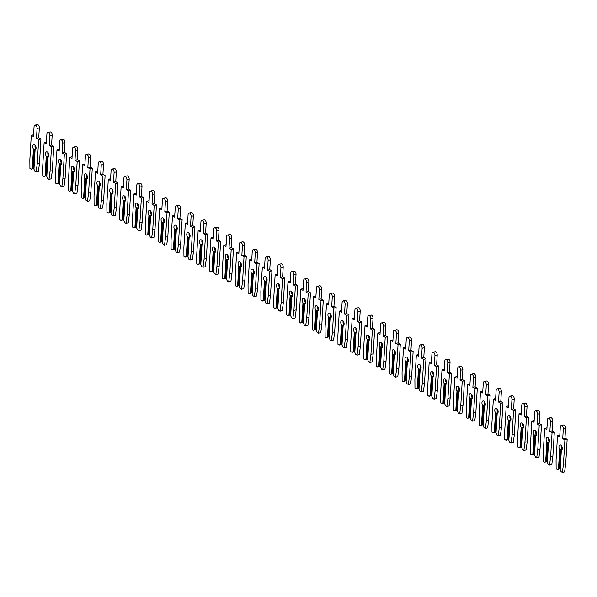 <?xml version="1.0" encoding="UTF-8"?>
<svg xmlns="http://www.w3.org/2000/svg" width="597" height="597" viewBox="0 0 597 597"><rect width="100%" height="100%" fill="white"/><g stroke="black" fill="none" stroke-linecap="round" stroke-linejoin="round"><path stroke-width="0.9" d="M35.619 149.578L35.686 148.474A2.806 1.59 76.8 0 1 34.984 145.758A2.806 1.59 76.8 0 1 35.089 145.093M35.104 149.951L33.962 169.205L34.835 171.242L36.156 171.996L37.23 163.869L38.678 139.497L36.499 138.25L37.081 128.452A2.537 1.44 -103.2 0 0 34.992 125.116A2.537 1.44 -103.2 0 0 34.059 126.728L33.477 136.526L31.298 135.28L29.85 159.653L29.925 168.436L31.238 169.19L33.156 167.794L34.253 149.325L33.432 148.996A2.806 1.59 76.8 0 1 32.738 146.28A2.806 1.59 76.8 0 1 33.76 144.504A2.806 1.59 76.8 0 1 36.074 148.19A2.806 1.59 76.8 0 1 35.104 149.951L35.327 149.847M35.686 148.474L35.551 149.019L34.253 149.325M31.238 169.19L34.022 168.19M33.156 167.794L34.059 167.578M35.507 149.705L35.551 149.019M33.581 134.773L31.298 135.28M36.156 171.996L38.409 171.466L39.484 163.339L40.932 138.967L38.745 137.72L39.327 127.922A2.537 1.44 -103.2 0 0 37.238 124.586L34.992 125.116M32.29 168.25L33.432 148.996M37.23 163.869L39.484 163.339M38.678 139.497L40.932 138.967M36.499 138.25L38.745 137.72M48.454 156.907L48.521 155.795A2.806 1.59 76.8 0 1 47.82 153.078A2.806 1.59 76.8 0 1 47.924 152.422M47.939 157.28L46.797 176.525L47.67 178.57L48.991 179.324L50.066 171.197L51.514 146.817L49.327 145.578L49.909 135.773A2.537 1.44 -103.2 0 0 47.827 132.444A2.537 1.44 -103.2 0 0 46.894 134.056L46.312 143.855L44.133 142.608L42.685 166.981L42.753 175.764L44.074 176.518L45.991 175.115L47.088 156.653L46.267 156.324A2.806 1.59 76.8 0 1 45.566 153.608A2.806 1.59 76.8 0 1 46.596 151.832A2.806 1.59 76.8 0 1 48.909 155.518A2.806 1.59 76.8 0 1 47.939 157.28L48.163 157.175M48.521 155.795L48.387 156.347L47.088 156.653M44.074 176.518L46.857 175.518M45.991 175.115L46.894 174.906M48.342 157.033L48.387 156.347M46.417 142.101L44.133 142.608M48.991 179.324L51.238 178.794L52.32 170.667L53.767 146.295L51.581 145.049L52.163 135.25A2.537 1.44 -103.2 0 0 50.073 131.915L47.827 132.444M45.126 175.578L46.267 156.324M50.066 171.197L52.32 170.667M51.514 146.817L53.767 146.295M49.327 145.578L51.581 145.049M61.29 164.235L61.357 163.123A2.806 1.59 76.8 0 1 60.655 160.406A2.806 1.59 76.8 0 1 60.76 159.75M60.775 164.608L59.633 183.854L60.506 185.898L61.827 186.652L62.901 178.525L64.349 154.145L62.163 152.899L62.745 143.101A2.537 1.44 -103.2 0 0 60.663 139.773A2.537 1.44 -103.2 0 0 59.73 141.385L59.148 151.183L56.969 149.937L55.521 174.309L55.588 183.092L56.909 183.846L58.819 182.443L59.916 163.981L59.103 163.653A2.806 1.59 76.8 0 1 58.402 160.936A2.806 1.59 76.8 0 1 59.431 159.16A2.806 1.59 76.8 0 1 61.737 162.847A2.806 1.59 76.8 0 1 60.775 164.608L60.998 164.503M61.357 163.123L61.222 163.675L59.916 163.981M56.909 183.846L59.693 182.846M58.819 182.443L59.73 182.234M61.178 164.362L61.222 163.675M59.252 149.422L56.969 149.937M61.827 186.652L64.073 186.122L65.148 177.996L66.595 153.616L64.416 152.377L64.998 142.571A2.537 1.44 -103.2 0 0 62.909 139.243L60.663 139.773M57.961 182.906L59.103 163.653M62.901 178.525L65.148 177.996M64.349 154.145L66.595 153.616M62.163 152.899L64.416 152.377M74.125 171.563L74.192 170.451A2.806 1.59 76.8 0 1 73.491 167.735A2.806 1.59 76.8 0 1 73.595 167.078M73.61 171.936L72.461 191.182L73.341 193.227L74.655 193.98L75.737 185.846L77.185 161.474L74.998 160.227L75.58 150.429A2.537 1.44 -103.2 0 0 73.491 147.101A2.537 1.44 -103.2 0 0 72.565 148.705L71.983 158.511L69.804 157.265L68.356 181.637L68.424 190.421L69.745 191.174L71.655 189.771L72.752 171.309L71.939 170.981A2.806 1.59 76.8 0 1 71.237 168.264A2.806 1.59 76.8 0 1 72.267 166.488A2.806 1.59 76.8 0 1 74.573 170.167A2.806 1.59 76.8 0 1 73.61 171.936L73.834 171.832M74.192 170.451L74.05 171.003L72.752 171.309M69.745 191.174L72.528 190.167M71.655 189.771L72.558 189.562M74.013 171.69L74.05 171.003M72.088 156.75L69.804 157.265M74.655 193.98L76.909 193.45L77.983 185.316L79.431 160.944L77.252 159.697L77.834 149.899A2.537 1.44 -103.2 0 0 75.744 146.571L73.491 147.101M70.797 190.227L71.939 170.981M75.737 185.846L77.983 185.316M77.185 161.474L79.431 160.944M74.998 160.227L77.252 159.697M86.961 178.891L87.028 177.779A2.806 1.59 76.8 0 1 86.326 175.063A2.806 1.59 76.8 0 1 86.423 174.406M86.446 179.264L85.296 198.51L86.169 200.555L87.49 201.308L88.565 193.174L90.02 168.802L87.834 167.556L88.416 157.757A2.537 1.44 -103.2 0 0 86.326 154.429A2.537 1.44 -103.2 0 0 85.401 156.033L84.819 165.832L82.64 164.593L81.192 188.965L81.259 197.749L82.58 198.502L84.49 197.1L85.587 178.637L84.774 178.309A2.806 1.59 76.8 0 1 84.073 175.593A2.806 1.59 76.8 0 1 85.102 173.809A2.806 1.59 76.8 0 1 87.408 177.496A2.806 1.59 76.8 0 1 86.446 179.264L86.669 179.16M87.028 177.779L86.886 178.331L85.587 178.637M82.58 198.502L85.356 197.495M84.49 197.1L85.393 196.891M86.849 179.018L86.886 178.331M84.923 164.078L82.64 164.593M87.49 201.308L89.744 200.779L90.819 192.644L92.266 168.272L90.087 167.026L90.669 157.227A2.537 1.44 -103.2 0 0 88.58 153.899L86.326 154.429M83.632 197.555L84.774 178.309M88.565 193.174L90.819 192.644M90.02 168.802L92.266 168.272M87.834 167.556L90.087 167.026M99.796 186.219L99.863 185.107A2.806 1.59 76.8 0 1 99.162 182.391A2.806 1.59 76.8 0 1 99.259 181.734M99.274 186.585L98.132 205.838L99.005 207.875L100.326 208.629L101.4 200.502L102.848 176.13L100.669 174.884L101.251 165.085A2.537 1.44 -103.2 0 0 99.162 161.757A2.537 1.44 -103.2 0 0 98.236 163.362L97.654 173.16L95.468 171.914L94.02 196.294L94.095 205.077L95.416 205.831L97.326 204.428L98.423 185.965L97.61 185.637A2.806 1.59 76.8 0 1 96.908 182.921A2.806 1.59 76.8 0 1 97.93 181.137A2.806 1.59 76.8 0 1 100.244 184.824A2.806 1.59 76.8 0 1 99.274 186.585L99.505 186.488M99.863 185.107L99.721 185.66L98.423 185.965M95.416 205.831L98.192 204.823M97.326 204.428L98.229 204.211M99.684 186.339L99.721 185.66M97.759 171.406L95.468 171.914M100.326 208.629L102.58 208.107L103.654 199.973L105.102 175.6L102.923 174.354L103.505 164.556A2.537 1.44 -103.2 0 0 101.415 161.227L99.162 161.757M96.468 204.883L97.61 185.637M101.4 200.502L103.654 199.973M102.848 176.13L105.102 175.6M100.669 174.884L102.923 174.354M112.632 193.547L112.699 192.435A2.806 1.59 76.8 0 1 111.997 189.719A2.806 1.59 76.8 0 1 112.094 189.062M112.109 193.913L110.967 213.166L111.84 215.204L113.161 215.957L114.236 207.831L115.684 183.458L113.505 182.212L114.087 172.414A2.537 1.44 -103.2 0 0 111.997 169.078A2.537 1.44 -103.2 0 0 111.072 170.69L110.49 180.488L108.303 179.242L106.856 203.614L106.93 212.398L108.251 213.151L110.161 211.756L111.258 193.286L110.445 192.965A2.806 1.59 76.8 0 1 109.744 190.249A2.806 1.59 76.8 0 1 110.766 188.465A2.806 1.59 76.8 0 1 113.079 192.152A2.806 1.59 76.8 0 1 112.109 193.913L112.34 193.809M112.699 192.435L112.557 192.98L111.258 193.286M108.251 213.151L111.027 212.151M110.161 211.756L111.064 211.539M112.52 193.667L112.557 192.98M110.594 178.734L108.303 179.242M113.161 215.957L115.415 215.427L116.49 207.301L117.937 182.928L115.758 181.682L116.34 171.884A2.537 1.44 -103.2 0 0 114.251 168.555L111.997 169.078M109.303 212.211L110.445 192.965M114.236 207.831L116.49 207.301M115.684 183.458L117.937 182.928M113.505 182.212L115.758 181.682M125.467 200.868L125.527 199.764A2.806 1.59 76.8 0 1 124.825 197.047A2.806 1.59 76.8 0 1 124.93 196.391M124.945 201.241L123.803 220.494L124.676 222.532L125.997 223.285L127.071 215.159L128.519 190.786L126.34 189.54L126.922 179.742A2.537 1.44 -103.2 0 0 124.833 176.406A2.537 1.44 -103.2 0 0 123.907 178.018L123.325 187.816L121.139 186.57L119.691 210.942L119.766 219.726L121.087 220.48L122.997 219.084L124.094 200.614L123.28 200.293A2.806 1.59 76.8 0 1 122.579 197.577A2.806 1.59 76.8 0 1 123.601 195.794A2.806 1.59 76.8 0 1 125.915 199.48A2.806 1.59 76.8 0 1 124.945 201.241L125.169 201.137M125.527 199.764L125.392 200.308L124.094 200.614M121.087 220.48L123.863 219.48M122.997 219.084L123.9 218.868M125.355 200.995L125.392 200.308M123.43 186.063L121.139 186.57M125.997 223.285L128.251 222.756L129.325 214.629L130.773 190.256L128.594 189.01L129.176 179.212A2.537 1.44 -103.2 0 0 127.086 175.876L124.833 176.406M122.131 219.539L123.28 200.293M127.071 215.159L129.325 214.629M128.519 190.786L130.773 190.256M126.34 189.54L128.594 189.01M138.295 208.196L138.362 207.092A2.806 1.59 76.8 0 1 137.661 204.375A2.806 1.59 76.8 0 1 137.765 203.711M137.78 208.569L136.638 227.815L137.511 229.86L138.832 230.614L139.907 222.487L141.355 198.114L139.176 196.868L139.758 187.07A2.537 1.44 -103.2 0 0 137.668 183.734A2.537 1.44 -103.2 0 0 136.743 185.346L136.161 195.144L133.974 193.898L132.527 218.271L132.601 227.054L133.915 227.808L135.832 226.405L136.929 207.943L136.116 207.614A2.806 1.59 76.8 0 1 135.415 204.898A2.806 1.59 76.8 0 1 136.437 203.122A2.806 1.59 76.8 0 1 138.75 206.808A2.806 1.59 76.8 0 1 137.78 208.569L138.004 208.465M138.362 207.092L138.228 207.637L136.929 207.943M133.915 227.808L136.698 226.808M135.832 226.405L136.735 226.196M138.183 208.323L138.228 207.637M136.258 193.391L133.974 193.898M138.832 230.614L141.086 230.084L142.161 221.957L143.608 197.585L141.422 196.338L142.004 186.54A2.537 1.44 -103.2 0 0 139.922 183.204L137.668 183.734M134.967 226.867L136.116 207.614M139.907 222.487L142.161 221.957M141.355 198.114L143.608 197.585M139.176 196.868L141.422 196.338M151.131 215.524L151.198 214.413A2.806 1.59 76.8 0 1 150.496 211.696A2.806 1.59 76.8 0 1 150.601 211.04M150.616 215.898L149.474 235.143L150.347 237.188L151.668 237.942L152.742 229.815L154.19 205.435L152.011 204.196L152.593 194.391A2.537 1.44 -103.2 0 0 150.504 191.062A2.537 1.44 -103.2 0 0 149.571 192.674L148.989 202.473L146.81 201.226L145.362 225.599L145.429 234.382L146.75 235.136L148.668 233.733L149.765 215.271L148.944 214.942A2.806 1.59 76.8 0 1 148.243 212.226A2.806 1.59 76.8 0 1 149.272 210.45A2.806 1.59 76.8 0 1 151.586 214.136A2.806 1.59 76.8 0 1 150.616 215.898L150.84 215.793M151.198 214.413L151.063 214.965L149.765 215.271M146.75 235.136L149.534 234.136M148.668 233.733L149.571 233.524M151.019 215.651L151.063 214.965M149.093 200.719L146.81 201.226M151.668 237.942L153.914 237.412L154.996 229.285L156.444 204.913L154.257 203.667L154.839 193.861A2.537 1.44 -103.2 0 0 152.75 190.533L150.504 191.062M147.802 234.196L148.944 214.942M152.742 229.815L154.996 229.285M154.19 205.435L156.444 204.913M152.011 204.196L154.257 203.667M163.966 222.853L164.033 221.741A2.806 1.59 76.8 0 1 163.332 219.024A2.806 1.59 76.8 0 1 163.436 218.368M163.451 223.226L162.309 242.472L163.182 244.516L164.503 245.27L165.578 237.136L167.026 212.763L164.839 211.517L165.421 201.719A2.537 1.44 -103.2 0 0 163.339 198.391A2.537 1.44 -103.2 0 0 162.406 200.002L161.824 209.801L159.645 208.554L158.198 232.927L158.265 241.71L159.586 242.464L161.503 241.061L162.6 222.599L161.78 222.271A2.806 1.59 76.8 0 1 161.078 219.554A2.806 1.59 76.8 0 1 162.108 217.778A2.806 1.59 76.8 0 1 164.421 221.457A2.806 1.59 76.8 0 1 163.451 223.226L163.675 223.121M164.033 221.741L163.899 222.293L162.6 222.599M159.586 242.464L162.369 241.457M161.503 241.061L162.406 240.852M163.854 222.98L163.899 222.293M161.929 208.04L159.645 208.554M164.503 245.27L166.75 244.74L167.832 236.613L169.279 212.233L167.093 210.987L167.675 201.189A2.537 1.44 -103.2 0 0 165.585 197.861L163.339 198.391M160.638 241.524L161.78 222.271M165.578 237.136L167.832 236.613M167.026 212.763L169.279 212.233M164.839 211.517L167.093 210.987M176.802 230.181L176.869 229.069A2.806 1.59 76.8 0 1 176.167 226.353A2.806 1.59 76.8 0 1 176.272 225.696M176.287 230.554L175.145 249.8L176.018 251.844L177.339 252.598L178.413 244.464L179.861 220.092L177.675 218.845L178.257 209.047A2.537 1.44 -103.2 0 0 176.167 205.719A2.537 1.44 -103.2 0 0 175.242 207.323L174.66 217.129L172.481 215.883L171.033 240.255L171.1 249.039L172.421 249.792L174.331 248.389L175.428 229.927L174.615 229.599A2.806 1.59 76.8 0 1 173.914 226.882A2.806 1.59 76.8 0 1 174.943 225.106A2.806 1.59 76.8 0 1 177.249 228.785A2.806 1.59 76.8 0 1 176.287 230.554L176.511 230.449M176.869 229.069L176.734 229.621L175.428 229.927M172.421 249.792L175.205 248.785M174.331 248.389L175.234 248.18M176.69 230.308L176.734 229.621M174.764 215.368L172.481 215.883M177.339 252.598L179.585 252.068L180.66 243.934L182.107 219.562L179.928 218.315L180.51 208.517A2.537 1.44 -103.2 0 0 178.421 205.189L176.167 205.719M173.473 248.845L174.615 229.599M178.413 244.464L180.66 243.934M179.861 220.092L182.107 219.562M177.675 218.845L179.928 218.315M189.637 237.509L189.704 236.397A2.806 1.59 76.8 0 1 189.003 233.681A2.806 1.59 76.8 0 1 189.107 233.024M189.122 237.882L187.973 257.128L188.853 259.173L190.167 259.926L191.249 251.792L192.697 227.42L190.51 226.173L191.092 216.375A2.537 1.44 -103.2 0 0 189.003 213.047A2.537 1.44 -103.2 0 0 188.077 214.651L187.495 224.45L185.316 223.203L183.869 247.583L183.936 256.367L185.257 257.12L187.167 255.717L188.264 237.255L187.451 236.927A2.806 1.59 76.8 0 1 186.749 234.211A2.806 1.59 76.8 0 1 187.779 232.427A2.806 1.59 76.8 0 1 190.085 236.113A2.806 1.59 76.8 0 1 189.122 237.882L189.346 237.778M189.704 236.397L189.562 236.949L188.264 237.255M185.257 257.12L188.033 256.113M187.167 255.717L188.07 255.509M189.525 237.628L189.562 236.949M187.6 222.696L185.316 223.203M190.167 259.926L192.421 259.397L193.495 251.262L194.943 226.89L192.764 225.644L193.346 215.845A2.537 1.44 -103.2 0 0 191.256 212.517L189.003 213.047M186.309 256.173L187.451 236.927M191.249 251.792L193.495 251.262M192.697 227.42L194.943 226.89M190.51 226.173L192.764 225.644M202.473 244.837L202.54 243.725A2.806 1.59 76.8 0 1 201.838 241.009A2.806 1.59 76.8 0 1 201.935 240.352M201.958 245.203L200.808 264.456L201.682 266.493L203.002 267.247L204.077 259.12L205.525 234.748L203.346 233.502L203.928 223.703A2.537 1.44 -103.2 0 0 201.838 220.375A2.537 1.44 -103.2 0 0 200.913 221.98L200.331 231.778L198.152 230.532L196.704 254.904L196.771 263.695L198.092 264.441L200.002 263.046L201.099 244.576L200.286 244.255A2.806 1.59 76.8 0 1 199.585 241.539A2.806 1.59 76.8 0 1 200.614 239.755A2.806 1.59 76.8 0 1 202.92 243.442A2.806 1.59 76.8 0 1 201.958 245.203L202.182 245.098M202.54 243.725L202.398 244.277L201.099 244.576M198.092 264.441L200.868 263.441M200.002 263.046L200.905 262.829M202.361 244.957L202.398 244.277M200.435 230.024L198.152 230.532M203.002 267.247L205.256 266.717L206.331 258.591L207.778 234.218L205.599 232.972L206.181 223.174A2.537 1.44 -103.2 0 0 204.092 219.845L201.838 220.375M199.144 263.501L200.286 244.255M204.077 259.12L206.331 258.591M205.525 234.748L207.778 234.218M203.346 233.502L205.599 232.972M215.308 252.165L215.375 251.053A2.806 1.59 76.8 0 1 214.674 248.337A2.806 1.59 76.8 0 1 214.771 247.68M214.786 252.531L213.644 271.784L214.517 273.822L215.838 274.575L216.912 266.449L218.36 242.076L216.181 240.83L216.763 231.032A2.537 1.44 -103.2 0 0 214.674 227.696A2.537 1.44 -103.2 0 0 213.748 229.308L213.166 239.106L210.98 237.86L209.532 262.232L209.607 271.016L210.928 271.769L212.838 270.374L213.935 251.904L213.122 251.583A2.806 1.59 76.8 0 1 212.42 248.867A2.806 1.59 76.8 0 1 213.442 247.083A2.806 1.59 76.8 0 1 215.756 250.77A2.806 1.59 76.8 0 1 214.786 252.531L215.017 252.427M215.375 251.053L215.233 251.598L213.935 251.904M210.928 271.769L213.704 270.769M212.838 270.374L213.741 270.157M215.196 252.285L215.233 251.598M213.271 237.352L210.98 237.86M215.838 274.575L218.092 274.045L219.166 265.919L220.614 241.546L218.435 240.3L219.017 230.502A2.537 1.44 -103.2 0 0 216.927 227.166L214.674 227.696M211.98 270.829L213.122 251.583M216.912 266.449L219.166 265.919M218.36 242.076L220.614 241.546M216.181 240.83L218.435 240.3M228.144 259.486L228.203 258.382A2.806 1.59 76.8 0 1 227.509 255.665A2.806 1.59 76.8 0 1 227.606 255.001M227.621 259.859L226.479 279.112L227.353 281.15L228.673 281.903L229.748 273.777L231.196 249.404L229.017 248.158L229.599 238.36A2.537 1.44 -103.2 0 0 227.509 235.024A2.537 1.44 -103.2 0 0 226.584 236.636L226.002 246.434L223.815 245.188L222.368 269.56L222.442 278.344L223.763 279.097L225.673 277.702L226.77 259.232L225.957 258.911A2.806 1.59 76.8 0 1 225.256 256.195A2.806 1.59 76.8 0 1 226.278 254.412A2.806 1.59 76.8 0 1 228.591 258.098A2.806 1.59 76.8 0 1 227.621 259.859L227.853 259.755M228.203 258.382L228.069 258.926L226.77 259.232M223.763 279.097L226.539 278.098M225.673 277.702L226.576 277.486M228.032 259.613L228.069 258.926M226.106 244.68L223.815 245.188M228.673 281.903L230.927 281.374L232.002 273.247L233.449 248.874L231.27 247.628L231.852 237.83A2.537 1.44 -103.2 0 0 229.763 234.494L227.509 235.024M224.815 278.157L225.957 258.911M229.748 273.777L232.002 273.247M231.196 249.404L233.449 248.874M229.017 248.158L231.27 247.628M240.979 266.814L241.039 265.702A2.806 1.59 76.8 0 1 240.337 262.986A2.806 1.59 76.8 0 1 240.442 262.329M240.457 267.187L239.315 286.433L240.188 288.478L241.509 289.232L242.583 281.105L244.031 256.732L241.852 255.486L242.434 245.68A2.537 1.44 -103.2 0 0 240.345 242.352A2.537 1.44 -103.2 0 0 239.419 243.964L238.837 253.762L236.651 252.516L235.203 276.889L235.278 285.672L236.599 286.426L238.509 285.023L239.606 266.56L238.793 266.232A2.806 1.59 76.8 0 1 238.091 263.516A2.806 1.59 76.8 0 1 239.113 261.74A2.806 1.59 76.8 0 1 241.427 265.426A2.806 1.59 76.8 0 1 240.457 267.187L240.681 267.083M241.039 265.702L240.904 266.255L239.606 266.56M236.599 286.426L239.375 285.426M238.509 285.023L239.412 284.814M240.867 266.941L240.904 266.255M238.942 252.009L236.651 252.516M241.509 289.232L243.763 288.702L244.837 280.575L246.285 256.203L244.106 254.956L244.688 245.158A2.537 1.44 -103.2 0 0 242.598 241.822L240.345 242.352M237.643 285.485L238.793 266.232M242.583 281.105L244.837 280.575M244.031 256.732L246.285 256.203M241.852 255.486L244.106 254.956M253.807 274.142L253.874 273.03A2.806 1.59 76.8 0 1 253.173 270.314A2.806 1.59 76.8 0 1 253.277 269.657M253.292 274.516L252.15 293.761L253.024 295.806L254.344 296.56L255.419 288.433L256.867 264.053L254.688 262.807L255.27 253.009A2.537 1.44 -103.2 0 0 253.18 249.68A2.537 1.44 -103.2 0 0 252.247 251.292L251.665 261.09L249.486 259.844L248.039 284.217L248.113 293L249.427 293.754L251.344 292.351L252.441 273.889L251.628 273.56A2.806 1.59 76.8 0 1 250.927 270.844A2.806 1.59 76.8 0 1 251.949 269.068A2.806 1.59 76.8 0 1 254.262 272.754A2.806 1.59 76.8 0 1 253.292 274.516L253.516 274.411M253.874 273.03L253.74 273.583L252.441 273.889M249.427 293.754L252.21 292.754M251.344 292.351L252.247 292.142M253.695 274.269L253.74 273.583M251.77 259.337L249.486 259.844M254.344 296.56L256.598 296.03L257.673 287.903L259.12 263.523L256.934 262.284L257.516 252.479A2.537 1.44 -103.2 0 0 255.434 249.15L253.18 249.68M250.479 292.814L251.628 273.56M255.419 288.433L257.673 287.903M256.867 264.053L259.12 263.523M254.688 262.807L256.934 262.284M266.643 281.471L266.71 280.359A2.806 1.59 76.8 0 1 266.008 277.642A2.806 1.59 76.8 0 1 266.113 276.986M266.128 281.844L264.986 301.089L265.859 303.134L267.18 303.888L268.254 295.754L269.702 271.381L267.523 270.135L268.105 260.337A2.537 1.44 -103.2 0 0 266.016 257.008A2.537 1.44 -103.2 0 0 265.083 258.613L264.501 268.419L262.322 267.172L260.874 291.545L260.941 300.328L262.262 301.082L264.18 299.679L265.277 281.217L264.456 280.888A2.806 1.59 76.8 0 1 263.755 278.172A2.806 1.59 76.8 0 1 264.784 276.396A2.806 1.59 76.8 0 1 267.098 280.075A2.806 1.59 76.8 0 1 266.128 281.844L266.352 281.739M266.71 280.359L266.575 280.911L265.277 281.217M262.262 301.082L265.046 300.075M264.18 299.679L265.083 299.47M266.531 281.597L266.575 280.911M264.605 266.658L262.322 267.172M267.18 303.888L269.426 303.358L270.508 295.224L271.956 270.851L269.769 269.605L270.351 259.807A2.537 1.44 -103.2 0 0 268.262 256.479L266.016 257.008M263.314 300.134L264.456 280.888M268.254 295.754L270.508 295.224M269.702 271.381L271.956 270.851M267.523 270.135L269.769 269.605M279.478 288.799L279.545 287.687A2.806 1.59 76.8 0 1 278.844 284.97A2.806 1.59 76.8 0 1 278.948 284.314M278.963 289.172L277.821 308.418L278.695 310.462L280.015 311.216L281.09 303.082L282.538 278.709L280.351 277.463L280.933 267.665A2.537 1.44 -103.2 0 0 278.851 264.337A2.537 1.44 -103.2 0 0 277.918 265.941L277.336 275.739L275.157 274.501L273.71 298.873L273.777 307.656L275.098 308.41L277.015 307.007L278.112 288.545L277.292 288.217A2.806 1.59 76.8 0 1 276.59 285.5A2.806 1.59 76.8 0 1 277.62 283.717A2.806 1.59 76.8 0 1 279.926 287.403A2.806 1.59 76.8 0 1 278.963 289.172L279.187 289.067M279.545 287.687L279.411 288.239L278.112 288.545M275.098 308.41L277.881 307.403M277.015 307.007L277.918 306.798M279.366 288.926L279.411 288.239M277.441 273.986L275.157 274.501M280.015 311.216L282.262 310.686L283.336 302.552L284.791 278.18L282.605 276.933L283.187 267.135A2.537 1.44 -103.2 0 0 281.097 263.807L278.851 264.337M276.15 307.462L277.292 288.217M281.09 303.082L283.336 302.552M282.538 278.709L284.791 278.18M280.351 277.463L282.605 276.933M292.314 296.127L292.381 295.015A2.806 1.59 76.8 0 1 291.679 292.299A2.806 1.59 76.8 0 1 291.784 291.642M291.799 296.493L290.657 315.746L291.53 317.783L292.843 318.537L293.925 310.41L295.373 286.038L293.187 284.791L293.769 274.993A2.537 1.44 -103.2 0 0 291.679 271.665A2.537 1.44 -103.2 0 0 290.754 273.269L290.172 283.068L287.993 281.821L286.545 306.201L286.612 314.985L287.933 315.738L289.843 314.335L290.94 295.873L290.127 295.545A2.806 1.59 76.8 0 1 289.426 292.828A2.806 1.59 76.8 0 1 290.455 291.045A2.806 1.59 76.8 0 1 292.761 294.731A2.806 1.59 76.8 0 1 291.799 296.493L292.023 296.396M292.381 295.015L292.239 295.567L290.94 295.873M287.933 315.738L290.717 314.731M289.843 314.335L290.746 314.119M292.202 296.246L292.239 295.567M290.276 281.314L287.993 281.821M292.843 318.537L295.097 318.014L296.172 309.88L297.619 285.508L295.44 284.262L296.022 274.463A2.537 1.44 -103.2 0 0 293.933 271.135L291.679 271.665M288.985 314.791L290.127 295.545M293.925 310.41L296.172 309.88M295.373 286.038L297.619 285.508M293.187 284.791L295.44 284.262M305.149 303.455L305.216 302.343A2.806 1.59 76.8 0 1 304.515 299.627A2.806 1.59 76.8 0 1 304.619 298.97M304.634 303.821L303.485 323.074L304.366 325.111L305.679 325.865L306.761 317.738L308.209 293.366L306.022 292.12L306.604 282.321A2.537 1.44 -103.2 0 0 304.515 278.986A2.537 1.44 -103.2 0 0 303.589 280.597L303.007 290.396L300.828 289.149L299.381 313.522L299.448 322.305L300.769 323.059L302.679 321.664L303.776 303.194L302.963 302.873A2.806 1.59 76.8 0 1 302.261 300.157A2.806 1.59 76.8 0 1 303.291 298.373A2.806 1.59 76.8 0 1 305.597 302.06A2.806 1.59 76.8 0 1 304.634 303.821L304.858 303.716M305.216 302.343L305.074 302.888L303.776 303.194M300.769 323.059L303.545 322.059M302.679 321.664L303.582 321.447M305.037 303.575L305.074 302.888M303.112 288.642L300.828 289.149M305.679 325.865L307.933 325.335L309.007 317.208L310.455 292.836L308.276 291.59L308.858 281.791A2.537 1.44 -103.2 0 0 306.768 278.463L304.515 278.986M301.821 322.119L302.963 302.873M306.761 317.738L309.007 317.208M308.209 293.366L310.455 292.836M306.022 292.12L308.276 291.59M317.985 310.776L318.052 309.671A2.806 1.59 76.8 0 1 317.35 306.955A2.806 1.59 76.8 0 1 317.447 306.298M317.47 311.149L316.32 330.402L317.194 332.439L318.514 333.193L319.589 325.067L321.037 300.694L318.858 299.448L319.44 289.649A2.537 1.44 -103.2 0 0 317.35 286.314A2.537 1.44 -103.2 0 0 316.425 287.926L315.843 297.724L313.664 296.478L312.209 320.85L312.283 329.634L313.604 330.387L315.514 328.992L316.611 310.522L315.798 310.201A2.806 1.59 76.8 0 1 315.097 307.485A2.806 1.59 76.8 0 1 316.126 305.701A2.806 1.59 76.8 0 1 318.432 309.388A2.806 1.59 76.8 0 1 317.47 311.149L317.694 311.044M318.052 309.671L317.91 310.216L316.611 310.522M313.604 330.387L316.38 329.387M315.514 328.992L316.417 328.775M317.873 310.903L317.91 310.216M315.947 295.97L313.664 296.478M318.514 333.193L320.768 332.663L321.843 324.537L323.29 300.164L321.111 298.918L321.693 289.12A2.537 1.44 -103.2 0 0 319.604 285.784L317.35 286.314M314.656 329.447L315.798 310.201M319.589 325.067L321.843 324.537M321.037 300.694L323.29 300.164M318.858 299.448L321.111 298.918M330.82 318.104L330.887 317A2.806 1.59 76.8 0 1 330.186 314.283A2.806 1.59 76.8 0 1 330.283 313.619M330.298 318.477L329.156 337.723L330.029 339.768L331.35 340.521L332.425 332.395L333.872 308.022L331.693 306.776L332.275 296.978A2.537 1.44 -103.2 0 0 330.186 293.642A2.537 1.44 -103.2 0 0 329.26 295.254L328.678 305.052L326.492 303.806L325.044 328.178L325.119 336.962L326.44 337.715L328.35 336.312L329.447 317.85L328.634 317.522A2.806 1.59 76.8 0 1 327.932 314.806A2.806 1.59 76.8 0 1 328.954 313.029A2.806 1.59 76.8 0 1 331.268 316.716A2.806 1.59 76.8 0 1 330.298 318.477L330.529 318.373M330.887 317L330.745 317.544L329.447 317.85M326.44 337.715L329.216 336.715M328.35 336.312L329.253 336.104M330.708 318.231L330.745 317.544M328.783 303.298L326.492 303.806M331.35 340.521L333.604 339.992L334.678 331.865L336.126 307.492L333.947 306.246L334.529 296.448A2.537 1.44 -103.2 0 0 332.439 293.112L330.186 293.642M327.492 336.775L328.634 317.522M332.425 332.395L334.678 331.865M333.872 308.022L336.126 307.492M331.693 306.776L333.947 306.246M343.656 325.432L343.715 324.32A2.806 1.59 76.8 0 1 343.014 321.604A2.806 1.59 76.8 0 1 343.118 320.947M343.133 325.805L341.991 345.051L342.865 347.096L344.185 347.85L345.26 339.723L346.708 315.343L344.529 314.104L345.111 304.298A2.537 1.44 -103.2 0 0 343.021 300.97A2.537 1.44 -103.2 0 0 342.096 302.582L341.514 312.38L339.327 311.134L337.88 335.507L337.954 344.29L339.275 345.044L341.185 343.641L342.282 325.178L341.469 324.85A2.806 1.59 76.8 0 1 340.768 322.134A2.806 1.59 76.8 0 1 341.79 320.358A2.806 1.59 76.8 0 1 344.103 324.044A2.806 1.59 76.8 0 1 343.133 325.805L343.357 325.701M343.715 324.32L343.581 324.872L342.282 325.178M339.275 345.044L342.051 344.044M341.185 343.641L342.088 343.432M343.544 325.559L343.581 324.872M341.618 310.627L339.327 311.134M344.185 347.85L346.439 347.32L347.514 339.193L348.961 314.82L346.782 313.574L347.364 303.769A2.537 1.44 -103.2 0 0 345.275 300.44L343.021 300.97M340.32 344.103L341.469 324.85M345.26 339.723L347.514 339.193M346.708 315.343L348.961 314.82M344.529 314.104L346.782 313.574M356.484 332.76L356.551 331.648A2.806 1.59 76.8 0 1 355.849 328.932A2.806 1.59 76.8 0 1 355.954 328.275M355.969 333.133L354.827 352.379L355.7 354.424L357.021 355.178L358.096 347.044L359.543 322.671L357.364 321.425L357.946 311.627A2.537 1.44 -103.2 0 0 355.857 308.298A2.537 1.44 -103.2 0 0 354.931 309.91L354.349 319.708L352.163 318.462L350.715 342.835L350.79 351.618L352.103 352.372L354.021 350.969L355.118 332.507L354.305 332.178A2.806 1.59 76.8 0 1 353.603 329.462A2.806 1.59 76.8 0 1 354.625 327.686A2.806 1.59 76.8 0 1 356.939 331.365A2.806 1.59 76.8 0 1 355.969 333.133L356.193 333.029M356.551 331.648L356.416 332.201L355.118 332.507M352.103 352.372L354.887 351.364M354.021 350.969L354.924 350.76M356.372 332.887L356.416 332.201M354.454 317.947L352.163 318.462M357.021 355.178L359.275 354.648L360.349 346.521L361.797 322.141L359.61 320.895L360.192 311.097A2.537 1.44 -103.2 0 0 358.11 307.768L355.857 308.298M353.155 351.432L354.305 332.178M358.096 347.044L360.349 346.521M359.543 322.671L361.797 322.141M357.364 321.425L359.61 320.895M369.319 340.089L369.386 338.977A2.806 1.59 76.8 0 1 368.685 336.26A2.806 1.59 76.8 0 1 368.789 335.604M368.804 340.462L367.662 359.707L368.536 361.752L369.856 362.506L370.931 354.372L372.379 329.999L370.2 328.753L370.782 318.955A2.537 1.44 -103.2 0 0 368.692 315.626A2.537 1.44 -103.2 0 0 367.759 317.231L367.177 327.037L364.998 325.79L363.551 350.163L363.625 358.946L364.939 359.7L366.856 358.297L367.953 339.835L367.133 339.506A2.806 1.59 76.8 0 1 366.439 336.79A2.806 1.59 76.8 0 1 367.461 335.014A2.806 1.59 76.8 0 1 369.774 338.693A2.806 1.59 76.8 0 1 368.804 340.462L369.028 340.357M369.386 338.977L369.252 339.529L367.953 339.835M364.939 359.7L367.722 358.693M366.856 358.297L367.759 358.088M369.207 340.215L369.252 339.529M367.282 325.275L364.998 325.79M369.856 362.506L372.11 361.976L373.185 353.842L374.632 329.469L372.446 328.223L373.028 318.425A2.537 1.44 -103.2 0 0 370.938 315.097L368.692 315.626M365.991 358.752L367.133 339.506M370.931 354.372L373.185 353.842M372.379 329.999L374.632 329.469M370.2 328.753L372.446 328.223M382.155 347.417L382.222 346.305A2.806 1.59 76.8 0 1 381.52 343.588A2.806 1.59 76.8 0 1 381.625 342.932M381.64 347.79L380.498 367.036L381.371 369.08L382.692 369.834L383.767 361.7L385.214 337.327L383.028 336.081L383.617 326.283A2.537 1.44 -103.2 0 0 381.528 322.955A2.537 1.44 -103.2 0 0 380.595 324.559L380.013 334.357L377.834 333.111L376.386 357.491L376.453 366.274L377.774 367.028L379.692 365.625L380.789 347.163L379.968 346.835A2.806 1.59 76.8 0 1 379.267 344.118A2.806 1.59 76.8 0 1 380.296 342.335A2.806 1.59 76.8 0 1 382.61 346.021A2.806 1.59 76.8 0 1 381.64 347.79L381.864 347.685M382.222 346.305L382.087 346.857L380.789 347.163M377.774 367.028L380.558 366.021M379.692 365.625L380.595 365.416M382.043 347.544L382.087 346.857M380.117 332.604L377.834 333.111M382.692 369.834L384.938 369.304L386.02 361.17L387.468 336.798L385.281 335.551L385.863 325.753A2.537 1.44 -103.2 0 0 383.774 322.425L381.528 322.955M378.826 366.08L379.968 346.835M383.767 361.7L386.02 361.17M385.214 337.327L387.468 336.798M383.028 336.081L385.281 335.551M394.99 354.745L395.057 353.633A2.806 1.59 76.8 0 1 394.356 350.917A2.806 1.59 76.8 0 1 394.46 350.26M394.475 355.111L393.333 374.364L394.207 376.401L395.527 377.155L396.602 369.028L398.05 344.656L395.863 343.409L396.445 333.611A2.537 1.44 -103.2 0 0 394.363 330.283A2.537 1.44 -103.2 0 0 393.43 331.887L392.848 341.685L390.669 340.439L389.222 364.819L389.289 373.603L390.61 374.349L392.52 372.953L393.617 354.484L392.804 354.163A2.806 1.59 76.8 0 1 392.102 351.446A2.806 1.59 76.8 0 1 393.132 349.663A2.806 1.59 76.8 0 1 395.438 353.349A2.806 1.59 76.8 0 1 394.475 355.111L394.699 355.006M395.057 353.633L394.923 354.185L393.617 354.484M390.61 374.349L393.393 373.349M392.52 372.953L393.43 372.737M394.878 354.864L394.923 354.185M392.953 339.932L390.669 340.439M395.527 377.155L397.774 376.625L398.848 368.498L400.296 344.126L398.117 342.879L398.699 333.081A2.537 1.44 -103.2 0 0 396.609 329.753L394.363 330.283M391.662 373.409L392.804 354.163M396.602 369.028L398.848 368.498M398.05 344.656L400.296 344.126M395.863 343.409L398.117 342.879M407.826 362.073L407.893 360.961A2.806 1.59 76.8 0 1 407.191 358.245A2.806 1.59 76.8 0 1 407.296 357.588M407.311 362.439L406.161 381.692L407.042 383.729L408.355 384.483L409.438 376.356L410.885 351.984L408.699 350.738L409.281 340.939A2.537 1.44 -103.2 0 0 407.191 337.603A2.537 1.44 -103.2 0 0 406.266 339.215L405.684 349.014L403.505 347.767L402.057 372.14L402.124 380.923L403.445 381.677L405.356 380.282L406.453 361.812L405.639 361.491A2.806 1.59 76.8 0 1 404.938 358.775A2.806 1.59 76.8 0 1 405.967 356.991A2.806 1.59 76.8 0 1 408.273 360.678A2.806 1.59 76.8 0 1 407.311 362.439L407.535 362.334M407.893 360.961L407.751 361.506L406.453 361.812M403.445 381.677L406.229 380.677M405.356 380.282L406.258 380.065M407.714 362.192L407.751 361.506M405.788 347.26L403.505 347.767M408.355 384.483L410.609 383.953L411.684 375.826L413.131 351.454L410.952 350.208L411.534 340.409A2.537 1.44 -103.2 0 0 409.445 337.074L407.191 337.603M404.497 380.737L405.639 361.491M409.438 376.356L411.684 375.826M410.885 351.984L413.131 351.454M408.699 350.738L410.952 350.208M420.661 369.394L420.728 368.289A2.806 1.59 76.8 0 1 420.027 365.573A2.806 1.59 76.8 0 1 420.124 364.909M420.146 369.767L418.997 389.02L419.87 391.057L421.191 391.811L422.266 383.684L423.721 359.312L421.534 358.066L422.116 348.267A2.537 1.44 -103.2 0 0 420.027 344.932A2.537 1.44 -103.2 0 0 419.101 346.544L418.519 356.342L416.34 355.096L414.893 379.468L414.96 388.251L416.281 389.005L418.191 387.61L419.288 369.14L418.475 368.819A2.806 1.59 76.8 0 1 417.773 366.103A2.806 1.59 76.8 0 1 418.803 364.319A2.806 1.59 76.8 0 1 421.109 368.006A2.806 1.59 76.8 0 1 420.146 369.767L420.37 369.662M420.728 368.289L420.587 368.834L419.288 369.14M416.281 389.005L419.057 388.005M418.191 387.61L419.094 387.393M420.549 369.521L420.587 368.834M418.624 354.588L416.34 355.096M421.191 391.811L423.445 391.281L424.519 383.155L425.967 358.782L423.788 357.536L424.37 347.738A2.537 1.44 -103.2 0 0 422.28 344.402L420.027 344.932M417.333 388.065L418.475 368.819M422.266 383.684L424.519 383.155M423.721 359.312L425.967 358.782M421.534 358.066L423.788 357.536M433.497 376.722L433.564 375.61A2.806 1.59 76.8 0 1 432.862 372.894A2.806 1.59 76.8 0 1 432.959 372.237M432.974 377.095L431.832 396.341L432.706 398.386L434.026 399.139L435.101 391.013L436.549 366.64L434.37 365.394L434.952 355.588A2.537 1.44 -103.2 0 0 432.862 352.26A2.537 1.44 -103.2 0 0 431.937 353.872L431.355 363.67L429.168 362.424L427.721 386.796L427.795 395.58L429.116 396.333L431.027 394.93L432.124 376.468L431.31 376.14A2.806 1.59 76.8 0 1 430.609 373.423A2.806 1.59 76.8 0 1 431.631 371.647A2.806 1.59 76.8 0 1 433.944 375.334A2.806 1.59 76.8 0 1 432.974 377.095L433.206 376.991M433.564 375.61L433.422 376.162L432.124 376.468M429.116 396.333L431.892 395.333M431.027 394.93L431.929 394.721M433.385 376.849L433.422 376.162M431.459 361.916L429.168 362.424M434.026 399.139L436.28 398.609L437.355 390.483L438.802 366.11L436.623 364.864L437.205 355.066A2.537 1.44 -103.2 0 0 435.116 351.73L432.862 352.26M430.168 395.393L431.31 376.14M435.101 391.013L437.355 390.483M436.549 366.64L438.802 366.11M434.37 365.394L436.623 364.864M446.332 384.05L446.399 382.938A2.806 1.59 76.8 0 1 445.698 380.222A2.806 1.59 76.8 0 1 445.795 379.565M445.81 384.423L444.668 403.669L445.541 405.714L446.862 406.467L447.937 398.341L449.384 373.961L447.205 372.715L447.787 362.916A2.537 1.44 -103.2 0 0 445.698 359.588A2.537 1.44 -103.2 0 0 444.772 361.2L444.19 370.998L442.004 369.752L440.556 394.124L440.631 402.908L441.952 403.662L443.862 402.259L444.959 383.796L444.146 383.468A2.806 1.59 76.8 0 1 443.444 380.752A2.806 1.59 76.8 0 1 444.466 378.976A2.806 1.59 76.8 0 1 446.78 382.662A2.806 1.59 76.8 0 1 445.81 384.423L446.041 384.319M446.399 382.938L446.257 383.49L444.959 383.796M441.952 403.662L444.728 402.662M443.862 402.259L444.765 402.05M446.22 384.177L446.257 383.49M444.295 369.245L442.004 369.752M446.862 406.467L449.116 405.938L450.19 397.811L451.638 373.431L449.459 372.192L450.041 362.386A2.537 1.44 -103.2 0 0 447.951 359.058L445.698 359.588M443.004 402.721L444.146 383.468M447.937 398.341L450.19 397.811M449.384 373.961L451.638 373.431M447.205 372.715L449.459 372.192M459.168 391.378L459.227 390.266A2.806 1.59 76.8 0 1 458.526 387.55A2.806 1.59 76.8 0 1 458.63 386.893M458.645 391.751L457.503 410.997L458.377 413.042L459.697 413.796L460.772 405.661L462.22 381.289L460.041 380.043L460.623 370.244A2.537 1.44 -103.2 0 0 458.533 366.916A2.537 1.44 -103.2 0 0 457.608 368.521L457.026 378.326L454.839 377.08L453.392 401.453L453.466 410.236L454.787 410.99L456.698 409.587L457.795 391.125L456.981 390.796A2.806 1.59 76.8 0 1 456.28 388.08A2.806 1.59 76.8 0 1 457.302 386.304A2.806 1.59 76.8 0 1 459.615 389.983A2.806 1.59 76.8 0 1 458.645 391.751L458.869 391.647M459.227 390.266L459.093 390.819L457.795 391.125M454.787 410.99L457.563 409.982M456.698 409.587L457.601 409.378M459.056 391.505L459.093 390.819M457.13 376.565L454.839 377.08M459.697 413.796L461.951 413.266L463.026 405.132L464.473 380.759L462.294 379.513L462.876 369.715A2.537 1.44 -103.2 0 0 460.787 366.386L458.533 366.916M455.832 410.042L456.981 390.796M460.772 405.661L463.026 405.132M462.22 381.289L464.473 380.759M460.041 380.043L462.294 379.513M471.996 398.706L472.063 397.595A2.806 1.59 76.8 0 1 471.361 394.878A2.806 1.59 76.8 0 1 471.466 394.221M471.481 399.08L470.339 418.325L471.212 420.37L472.533 421.124L473.608 412.99L475.055 388.617L472.876 387.371L473.458 377.573A2.537 1.44 -103.2 0 0 471.369 374.244A2.537 1.44 -103.2 0 0 470.443 375.849L469.861 385.647L467.675 384.408L466.227 408.781L466.302 417.564L467.615 418.318L469.533 416.915L470.63 398.453L469.817 398.124A2.806 1.59 76.8 0 1 469.115 395.408A2.806 1.59 76.8 0 1 470.137 393.624A2.806 1.59 76.8 0 1 472.451 397.311A2.806 1.59 76.8 0 1 471.481 399.08L471.705 398.975M472.063 397.595L471.928 398.147L470.63 398.453M467.615 418.318L470.399 417.31M469.533 416.915L470.436 416.706M471.884 398.833L471.928 398.147M469.958 383.893L467.675 384.408M472.533 421.124L474.787 420.594L475.861 412.46L477.309 388.087L475.122 386.841L475.705 377.043A2.537 1.44 -103.2 0 0 473.622 373.715L471.369 374.244M468.667 417.37L469.817 398.124M473.608 412.99L475.861 412.46M475.055 388.617L477.309 388.087M472.876 387.371L475.122 386.841M484.831 406.035L484.898 404.923A2.806 1.59 76.8 0 1 484.197 402.206A2.806 1.59 76.8 0 1 484.301 401.55M484.316 406.4L483.174 425.654L484.048 427.691L485.368 428.445L486.443 420.318L487.891 395.945L485.712 394.699L486.294 384.901A2.537 1.44 -103.2 0 0 484.204 381.573A2.537 1.44 -103.2 0 0 483.272 383.177L482.689 392.975L480.51 391.729L479.063 416.109L479.13 424.892L480.451 425.646L482.369 424.243L483.466 405.781L482.645 405.453A2.806 1.59 76.8 0 1 481.943 402.736A2.806 1.59 76.8 0 1 482.973 400.953A2.806 1.59 76.8 0 1 485.286 404.639A2.806 1.59 76.8 0 1 484.316 406.4L484.54 406.303M484.898 404.923L484.764 405.475L483.466 405.781M480.451 425.646L483.234 424.639M482.369 424.243L483.272 424.027M484.719 406.154L484.764 405.475M482.794 391.222L480.51 391.729M485.368 428.445L487.615 427.922L488.697 419.788L490.144 395.415L487.958 394.169L488.54 384.371A2.537 1.44 -103.2 0 0 486.451 381.043L484.204 381.573M481.503 424.698L482.645 405.453M486.443 420.318L488.697 419.788M487.891 395.945L490.144 395.415M485.712 394.699L487.958 394.169M497.667 413.363L497.734 412.251A2.806 1.59 76.8 0 1 497.032 409.535A2.806 1.59 76.8 0 1 497.137 408.878M497.152 413.728L496.01 432.982L496.883 435.019L498.204 435.773L499.279 427.646L500.726 403.273L498.54 402.027L499.122 392.229A2.537 1.44 -103.2 0 0 497.04 388.893A2.537 1.44 -103.2 0 0 496.107 390.505L495.525 400.303L493.346 399.057L491.898 423.43L491.965 432.213L493.286 432.967L495.204 431.571L496.301 413.102L495.48 412.781A2.806 1.59 76.8 0 1 494.779 410.064A2.806 1.59 76.8 0 1 495.808 408.281A2.806 1.59 76.8 0 1 498.122 411.967A2.806 1.59 76.8 0 1 497.152 413.728L497.376 413.624M497.734 412.251L497.599 412.796L496.301 413.102M493.286 432.967L496.07 431.967M495.204 431.571L496.107 431.355M497.555 413.482L497.599 412.796M495.629 398.55L493.346 399.057M498.204 435.773L500.45 435.243L501.532 427.116L502.98 402.744L500.793 401.497L501.376 391.699A2.537 1.44 -103.2 0 0 499.286 388.371L497.04 388.893M494.338 432.027L495.48 412.781M499.279 427.646L501.532 427.116M500.726 403.273L502.98 402.744M498.54 402.027L500.793 401.497M510.502 420.684L510.569 419.579A2.806 1.59 76.8 0 1 509.868 416.863A2.806 1.59 76.8 0 1 509.972 416.206M509.987 421.057L508.845 440.31L509.719 442.347L511.039 443.101L512.114 434.974L513.562 410.602L511.375 409.355L511.957 399.557A2.537 1.44 -103.2 0 0 509.868 396.221A2.537 1.44 -103.2 0 0 508.942 397.833L508.36 407.632L506.181 406.385L504.734 430.758L504.801 439.541L506.122 440.295L508.032 438.899L509.129 420.43L508.316 420.109A2.806 1.59 76.8 0 1 507.614 417.393A2.806 1.59 76.8 0 1 508.644 415.609A2.806 1.59 76.8 0 1 510.95 419.295A2.806 1.59 76.8 0 1 509.987 421.057L510.211 420.952M510.569 419.579L510.435 420.124L509.129 420.43M506.122 440.295L508.905 439.295M508.032 438.899L508.935 438.683M510.39 420.81L510.435 420.124M508.465 405.878L506.181 406.385M511.039 443.101L513.286 442.571L514.36 434.444L515.808 410.072L513.629 408.826L514.211 399.027A2.537 1.44 -103.2 0 0 512.122 395.692L509.868 396.221M507.174 439.355L508.316 420.109M512.114 434.974L514.36 434.444M513.562 410.602L515.808 410.072M511.375 409.355L513.629 408.826M523.338 428.012L523.405 426.907A2.806 1.59 76.8 0 1 522.703 424.191A2.806 1.59 76.8 0 1 522.808 423.527M522.823 428.385L521.674 447.631L522.554 449.675L523.867 450.429L524.95 442.302L526.397 417.93L524.211 416.684L524.793 406.885A2.537 1.44 -103.2 0 0 522.703 403.55A2.537 1.44 -103.2 0 0 521.778 405.162L521.196 414.96L519.017 413.714L517.569 438.086L517.636 446.869L518.957 447.623L520.868 446.228L521.965 427.758L521.151 427.43A2.806 1.59 76.8 0 1 520.45 424.713A2.806 1.59 76.8 0 1 521.479 422.937A2.806 1.59 76.8 0 1 523.785 426.624A2.806 1.59 76.8 0 1 522.823 428.385L523.047 428.28M523.405 426.907L523.263 427.452L521.965 427.758M518.957 447.623L521.741 446.623M520.868 446.228L521.771 446.011M523.226 428.139L523.263 427.452M521.3 413.206L519.017 413.714M523.867 450.429L526.121 449.899L527.196 441.773L528.644 417.4L526.464 416.154L527.047 406.356A2.537 1.44 -103.2 0 0 524.957 403.02L522.703 403.55M520.009 446.683L521.151 427.43M524.95 442.302L527.196 441.773M526.397 417.93L528.644 417.4M524.211 416.684L526.464 416.154M536.173 435.34L536.24 434.228A2.806 1.59 76.8 0 1 535.539 431.512A2.806 1.59 76.8 0 1 535.636 430.855M535.658 435.713L534.509 454.959L535.382 457.003L536.703 457.757L537.778 449.631L539.225 425.251L537.046 424.012L537.628 414.206A2.537 1.44 -103.2 0 0 535.539 410.878A2.537 1.44 -103.2 0 0 534.613 412.49L534.031 422.288L531.852 421.042L530.405 445.414L530.472 454.198L531.793 454.951L533.703 453.548L534.8 435.086L533.987 434.758A2.806 1.59 76.8 0 1 533.285 432.041A2.806 1.59 76.8 0 1 534.315 430.265A2.806 1.59 76.8 0 1 536.621 433.952A2.806 1.59 76.8 0 1 535.658 435.713L535.882 435.609M536.24 434.228L536.099 434.78L534.8 435.086M531.793 454.951L534.569 453.951M533.703 453.548L534.606 453.339M536.061 435.467L536.099 434.78M534.136 420.534L531.852 421.042M536.703 457.757L538.957 457.227L540.031 449.101L541.479 424.728L539.3 423.482L539.882 413.676A2.537 1.44 -103.2 0 0 537.793 410.348L535.539 410.878M532.845 454.011L533.987 434.758M537.778 449.631L540.031 449.101M539.225 425.251L541.479 424.728M537.046 424.012L539.3 423.482M549.009 442.668L549.076 441.556A2.806 1.59 76.8 0 1 548.374 438.84A2.806 1.59 76.8 0 1 548.471 438.183M548.486 443.041L547.345 462.287L548.218 464.332L549.538 465.085L550.613 456.951L552.061 432.579L549.882 431.332L550.464 421.534A2.537 1.44 -103.2 0 0 548.374 418.206A2.537 1.44 -103.2 0 0 547.449 419.818L546.867 429.616L544.68 428.37L543.233 452.742L543.307 461.526L544.628 462.279L546.539 460.877L547.636 442.414L546.822 442.086A2.806 1.59 76.8 0 1 546.121 439.37A2.806 1.59 76.8 0 1 547.143 437.594A2.806 1.59 76.8 0 1 549.456 441.273A2.806 1.59 76.8 0 1 548.486 443.041L548.718 442.937M549.076 441.556L548.934 442.108L547.636 442.414M544.628 462.279L547.404 461.272M546.539 460.877L547.442 460.668M548.897 442.795L548.934 442.108M546.971 427.855L544.68 428.37M549.538 465.085L551.792 464.556L552.867 456.429L554.314 432.049L552.135 430.803L552.718 421.004A2.537 1.44 -103.2 0 0 550.628 417.676L548.374 418.206M545.68 461.339L546.822 442.086M550.613 456.951L552.867 456.429M552.061 432.579L554.314 432.049M549.882 431.332L552.135 430.803M561.844 449.996L561.904 448.884A2.806 1.59 76.8 0 1 561.21 446.168A2.806 1.59 76.8 0 1 561.307 445.511M561.322 450.369L560.18 469.615L561.053 471.66L562.374 472.414L563.449 464.279L564.896 439.907L562.717 438.661L563.299 428.862A2.537 1.44 -103.2 0 0 561.21 425.534A2.537 1.44 -103.2 0 0 560.284 427.139L559.702 436.944L557.516 435.698L556.068 460.071L556.143 468.854L557.464 469.608L559.374 468.205L560.471 449.742L559.658 449.414A2.806 1.59 76.8 0 1 558.956 446.698A2.806 1.59 76.8 0 1 559.979 444.922A2.806 1.59 76.8 0 1 562.292 448.601A2.806 1.59 76.8 0 1 561.322 450.369L561.553 450.265M561.904 448.884L561.77 449.437L560.471 449.742M557.464 469.608L560.24 468.6M559.374 468.205L560.277 467.996M561.732 450.123L561.77 449.437M559.807 435.183L557.516 435.698M562.374 472.414L564.628 471.884L565.702 463.75L567.15 439.377L564.971 438.131L565.553 428.333A2.537 1.44 -103.2 0 0 563.464 425.004L561.21 425.534M558.516 468.66L559.658 449.414M563.449 464.279L565.702 463.75M564.896 439.907L567.15 439.377M562.717 438.661L564.971 438.131M37.081 128.452L39.327 127.922M49.909 135.773L52.163 135.25M62.745 143.101L64.998 142.571M75.58 150.429L77.834 149.899M88.416 157.757L90.669 157.227M101.251 165.085L103.505 164.556M114.087 172.414L116.34 171.884M126.922 179.742L129.176 179.212M139.758 187.07L142.004 186.54M152.593 194.391L154.839 193.861M165.421 201.719L167.675 201.189M178.257 209.047L180.51 208.517M191.092 216.375L193.346 215.845M203.928 223.703L206.181 223.174M216.763 231.032L219.017 230.502M229.599 238.36L231.852 237.83M242.434 245.68L244.688 245.158M255.27 253.009L257.516 252.479M268.105 260.337L270.351 259.807M280.933 267.665L283.187 267.135M293.769 274.993L296.022 274.463M306.604 282.321L308.858 281.791M319.44 289.649L321.693 289.12M332.275 296.978L334.529 296.448M345.111 304.298L347.364 303.769M357.946 311.627L360.192 311.097M370.782 318.955L373.028 318.425M383.617 326.283L385.863 325.753M396.445 333.611L398.699 333.081M409.281 340.939L411.534 340.409M422.116 348.267L424.37 347.738M434.952 355.588L437.205 355.066M447.787 362.916L450.041 362.386M460.623 370.244L462.876 369.715M473.458 377.573L475.705 377.043M486.294 384.901L488.54 384.371M499.122 392.229L501.376 391.699M511.957 399.557L514.211 399.027M524.793 406.885L527.047 406.356M537.628 414.206L539.882 413.676M550.464 421.534L552.718 421.004M563.299 428.862L565.553 428.333"/></g></svg>
